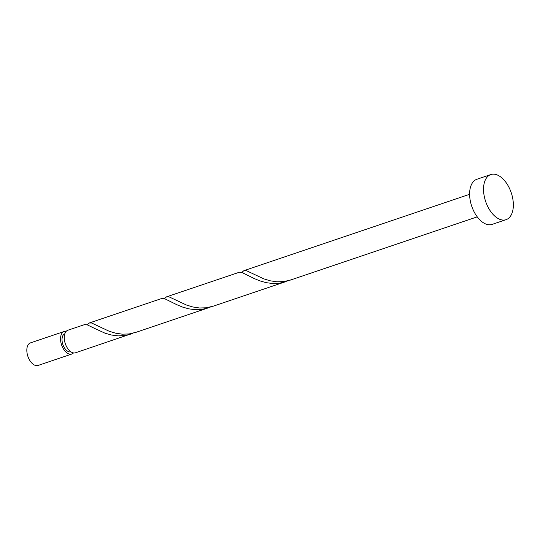 <?xml version="1.0" encoding="UTF-8"?>
<svg xmlns="http://www.w3.org/2000/svg" width="540" height="540" viewBox="0 0 540 540"><rect width="100%" height="100%" fill="white"/><g stroke="black" fill="none" stroke-linecap="round" stroke-linejoin="round"><path stroke-width="0.81" d="M38.347 365.344A11.907 6.764 -108.7 0 1 38.097 365.445A11.907 6.764 -108.7 0 1 27.952 356.555A11.907 6.764 -108.7 0 1 30.206 342.981A11.907 6.764 -108.7 0 1 30.463 342.887L64.172 331.479A11.907 6.764 71.3 0 0 63.916 331.58A11.907 6.764 71.3 0 0 61.661 345.154A11.907 6.764 71.3 0 0 71.8 354.038A11.907 6.764 71.3 0 0 72.056 353.943A11.907 6.764 71.3 0 0 73.494 352.924M66.191 331.337A11.907 6.764 71.3 0 0 64.172 331.479M64.807 333.788A9.524 5.407 71.3 0 0 64.733 333.815A9.524 5.407 71.3 0 0 62.883 344.56A9.524 5.407 71.3 0 0 70.909 351.824M506.075 219.672L492.149 224.384A23.814 13.52 -108.7 0 1 471.865 206.611A23.814 13.52 -108.7 0 1 476.381 179.462A23.814 13.52 -108.7 0 1 476.888 179.267L490.813 174.555A23.814 13.52 -108.7 0 1 511.096 192.328A23.814 13.52 -108.7 0 1 506.581 219.476A23.814 13.52 -108.7 0 1 506.075 219.672A23.814 13.52 -108.7 0 1 485.791 201.899A23.814 13.52 -108.7 0 1 490.307 174.751A23.814 13.52 -108.7 0 1 490.813 174.555M290.979 279.869L283.797 281.61L276.905 281.812L270.155 280.793L263.824 278.856L246.368 270.655L243.918 270.662L241.765 272.41M213.617 306.045L206.435 307.787L199.55 307.989L192.794 306.97L186.469 305.033L169.007 296.831L166.556 296.838L239.382 272.228L241.839 272.437L254.023 278.451L259.794 280.854L266.2 282.683L272.99 283.534L279.869 283.135L287.732 280.868M94.406 328.313L87.116 324.783L84.665 324.574L67.885 330.224A11.907 6.764 71.3 0 0 67.628 330.318A11.907 6.764 71.3 0 0 65.374 343.899A11.907 6.764 71.3 0 0 75.519 352.782L133.009 333.221M136.256 332.222L129.073 333.963L122.189 334.166L115.432 333.146L109.107 331.209L91.645 323.008L89.201 323.015L87.041 324.763M89.201 323.015L162.02 298.397L164.477 298.613L176.661 304.628L182.432 307.031L188.838 308.86L195.629 309.71L202.507 309.312L210.371 307.044M166.556 296.838L164.403 298.586M94.466 328.347L105.071 333.207L111.476 335.029L118.274 335.887L125.152 335.488L130.579 334.152M243.918 270.662L469.611 194.299M135.513 332.485L207.941 307.976M212.875 306.308L285.302 281.799M290.23 280.132L477.239 216.857M38.097 365.445L71.8 354.038"/></g></svg>
